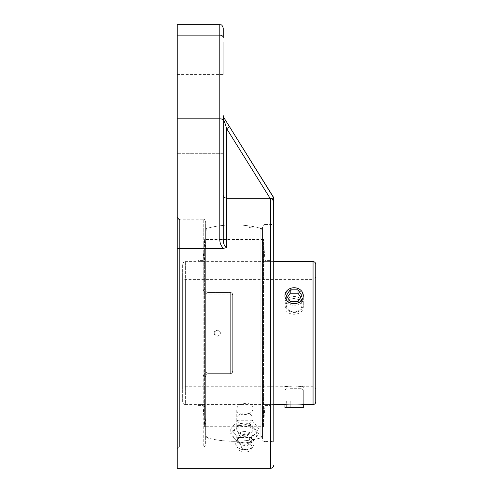 <?xml version="1.0" encoding="UTF-8"?>
<svg xmlns="http://www.w3.org/2000/svg" width="493" height="493" viewBox="0 0 493 493"><rect width="100%" height="100%" fill="white"/><g stroke="black" fill="none" stroke-linecap="round" stroke-linejoin="round"><path stroke-width="0.37" stroke-dasharray="2.46 1.85" d="M252.995 418.649A8.116 5.737 180 0 1 244.879 424.393A8.116 5.737 180 0 1 236.763 418.649A8.116 5.737 180 0 1 244.879 412.912A8.116 5.737 180 0 1 252.995 418.649L252.995 428.91A8.116 5.737 180 0 1 244.879 434.653A8.116 5.737 180 0 1 236.763 428.91A8.116 5.737 180 0 1 244.879 423.173A8.116 5.737 180 0 1 252.995 428.91M251.935 425.305L258.991 433.951L251.935 442.597L244.879 443.189L237.817 442.597L230.761 433.951L237.817 425.305L244.879 425.903L251.935 425.305L251.935 420.27L237.817 420.27L237.817 425.305M237.817 420.27L230.761 428.91L237.817 437.556L251.935 437.556L258.991 428.91L251.935 420.27M258.991 428.91L258.991 433.951M251.935 437.556L251.935 442.597M237.817 437.556L237.817 442.597M230.761 428.91L230.761 433.951M244.879 443.047A11.857 8.381 0 0 0 246.802 442.936A11.857 8.381 0 0 0 256.693 433.982A11.857 8.381 0 0 0 244.879 426.279A11.857 8.381 0 0 0 233.06 433.982A11.857 8.381 0 0 0 242.95 442.936A11.857 8.381 0 0 0 244.879 443.047M241.57 447.133A3.303 2.336 0 0 0 243.234 449.16A3.303 2.336 0 0 0 246.518 449.16A3.303 2.336 0 0 0 247.985 446.338A3.303 2.336 0 0 0 244.306 444.834A3.303 2.336 0 0 0 241.57 447.133M244.879 431.535A8.165 5.774 0 0 0 237.497 439.781A8.165 5.774 0 0 0 243.554 443.004A8.165 5.774 0 0 0 244.879 443.084A8.165 5.774 0 0 0 246.204 443.004A8.165 5.774 0 0 0 252.256 439.781A8.165 5.774 0 0 0 244.879 431.535M244.879 433.772A7.216 5.103 0 0 0 237.663 438.875A7.216 5.103 0 0 0 238.359 441.062A7.216 5.103 0 0 0 244.879 443.977A7.216 5.103 0 0 0 251.393 441.062A7.216 5.103 0 0 0 252.089 438.875A7.216 5.103 0 0 0 244.879 433.772M244.879 435.233A7.216 5.103 0 0 0 238.63 437.778A7.216 5.103 0 0 0 237.663 440.329A7.216 5.103 0 0 0 244.879 445.432A7.216 5.103 0 0 0 252.089 440.329A7.216 5.103 0 0 0 251.128 437.778A7.216 5.103 0 0 0 244.879 435.233M244.879 436.687A9.275 6.557 0 0 0 236.843 439.966A9.275 6.557 0 0 0 236.393 445.9A9.275 6.557 0 0 0 244.879 449.807A9.275 6.557 0 0 0 253.365 445.9A9.275 6.557 0 0 0 252.909 439.966A9.275 6.557 0 0 0 244.879 436.687M244.879 442.147A7.056 4.992 0 0 0 238.421 449.148A7.056 4.992 0 0 0 244.879 452.124A7.056 4.992 0 0 0 251.331 449.148A7.056 4.992 0 0 0 244.879 442.147M272.506 198.18L271.6 198.439L273.825 201.446L273.307 196.966M273.825 224.592L273.825 441.555L273.825 224.592L264.87 224.592L264.87 441.555A2.403 2.403 0 0 1 262.461 439.152L262.461 226.996L262.461 439.152M273.825 201.446L273.825 441.555L264.87 441.555L264.87 224.592C264.353 223.945 263.552 224.753 262.461 226.996M270.392 468.35L270.392 198.235L271.113 198.303M177.24 468.35L177.24 118.813L219.798 118.813C221.881 118.893 223.027 119.355 223.23 120.2L223.23 195.099C223.23 196.806 224.377 197.847 226.669 198.235L270.047 198.235L226.669 128.642L229.584 126.824M225.141 123.737L224.407 121.395M224.383 118.48L224.648 118.905M224.987 119.448L225.492 120.261M223.754 119.288L223.625 118.844M223.458 118.117L223.36 116.57M177.24 248.423L223.502 248.423C220.963 245.902 219.73 242.815 219.798 239.154L219.798 35.139A3.439 2.385 180 0 1 223.23 37.53L223.23 28.089M223.23 195.099L223.23 239.154C223.156 243.394 224.303 246.167 226.669 247.468L223.502 248.423M223.23 153.699L223.23 186.169L223.23 153.699L223.23 186.169L223.23 153.699L223.23 186.169L223.23 153.699L177.24 153.699L177.24 186.169L177.24 153.699L177.24 186.169L177.24 153.699L223.23 153.699M223.23 41.967L223.23 74.431L223.23 41.967L177.24 41.967L177.24 74.431L177.24 41.967M223.23 239.154L219.798 239.154M177.24 118.813L177.24 24.65M177.24 449.376L177.24 216.778L177.24 449.376A2.403 2.403 0 0 1 179.643 446.972L179.643 219.182L179.643 446.972L203.239 446.972L203.239 376.991C203.443 374.095 205.045 372.455 208.052 372.079C205.051 372.455 203.449 374.088 203.239 376.991A2.403 0.924 0 0 0 205.649 376.06C205.747 374.649 206.549 373.842 208.052 373.657C206.555 373.842 205.747 374.643 205.649 376.06A2.403 0.924 0 0 1 203.239 376.991L203.239 446.972C203.745 447.619 204.546 446.818 205.649 444.563M236.763 428.731C236.258 435.948 253.494 435.948 252.995 428.731C253.494 421.139 236.258 421.139 236.763 428.731L236.763 409.572C236.283 402.202 253.47 400.975 252.995 408.42C253.47 415.796 236.283 417.023 236.763 409.572M262.461 333.077L262.461 437.501L262.461 333.077M205.649 221.585C204.546 219.336 203.745 218.535 203.239 219.182L203.239 289.163A2.403 0.924 180 0 1 205.649 290.087C205.747 291.505 206.549 292.306 208.052 292.491C206.555 292.312 205.747 291.505 205.649 290.087A2.403 0.924 180 0 0 203.239 289.163C203.443 292.053 205.045 293.692 208.052 294.075C205.051 293.699 203.449 292.059 203.239 289.163L203.239 219.182L179.643 219.182M205.649 376.06L205.649 444.563L205.649 376.06C205.76 374.625 206.561 373.823 208.052 373.657L230.299 373.657A2.403 2.403 0 0 0 232.702 371.254L232.702 294.9A2.403 2.403 0 0 0 230.299 292.491L208.052 292.491C206.561 292.324 205.76 291.523 205.649 290.087L205.649 221.585L205.649 290.087C205.76 291.523 206.561 292.324 208.052 292.491L230.299 292.491A2.403 2.403 0 0 1 232.702 294.9C232.591 293.471 231.79 292.669 230.299 292.491C231.79 292.669 232.591 293.471 232.702 294.9L232.702 371.254A2.403 2.403 0 0 1 230.299 373.657C231.79 373.484 232.591 372.683 232.702 371.254C232.591 372.683 231.79 373.484 230.299 373.657L208.052 373.657C206.561 373.823 205.76 374.625 205.649 376.06L205.649 437.501L205.649 376.06M232.702 333.077L232.702 371.254L232.702 333.077M230.299 373.657L208.052 373.657L230.299 373.657L230.299 372.079L208.052 372.079L230.299 372.079L230.299 294.075L230.299 373.657M208.052 292.491L230.299 292.491L208.052 292.491L208.052 294.075L230.299 294.075L208.052 294.075L208.052 292.491M205.649 290.087L205.649 228.653L205.649 290.087M182.65 389.47L182.65 276.684L182.65 389.47A2.705 2.705 0 0 1 185.356 386.765L185.356 279.389L185.356 386.765L284.942 386.765C284.375 385.908 303.854 385.908 303.294 386.765L294.118 385.976L284.942 386.765L284.942 404.543C284.375 403.903 303.854 403.903 303.294 404.543L303.294 386.765L313.055 386.765A2.705 2.705 0 0 1 315.76 389.47L315.76 276.684L315.76 389.47M182.65 401.838L182.65 264.316L182.65 401.838A2.705 2.705 0 0 0 185.356 404.543L185.356 261.61L185.356 404.543L273.825 404.543M315.76 276.684C314.442 280.412 313.819 278.872 313.055 279.389L313.055 386.765L313.055 279.389L185.356 279.389C184.555 278.872 183.938 280.381 182.65 276.684M303.294 306.233C302.745 301.537 299.689 299.023 294.118 298.684C288.547 299.023 285.484 301.537 284.942 306.233C284.375 316.913 303.861 316.913 303.294 306.233L303.294 297.341C303.854 307.909 284.375 307.909 284.942 297.341C284.375 287.413 303.854 287.413 303.294 297.341M273.825 261.61L185.356 261.61C184.542 262.153 183.988 260.557 182.65 264.316M315.76 264.316L315.76 401.838M220.248 333.077A2.785 2.755 90 0 0 217.493 330.292A2.785 2.755 90 0 0 214.738 333.077A2.785 2.755 90 0 0 217.493 335.862A2.785 2.755 90 0 0 220.248 333.077M262.461 435.097L260.138 438.104L260.138 228.043L260.138 438.104A108.22 108.22 0 0 1 253.131 439.602L253.131 226.552L253.131 439.602L251.097 437.864L253.131 439.602L253.131 426.704L249.057 426.704L262.461 426.704L262.461 239.444L262.461 426.704L262.461 239.444L249.057 239.444L253.131 239.444L253.131 226.552L251.097 228.29L253.131 226.552A108.22 108.22 0 0 1 260.138 228.043L262.461 231.057L262.461 435.097L262.461 231.057M205.649 231.057L207.972 228.043L207.972 333.077L207.972 228.043A108.22 108.22 0 0 1 249.057 225.899L249.057 226.515C248.848 227.07 249.526 227.661 251.097 228.29L249.057 226.515L249.057 239.444L205.649 239.444L205.649 426.704L205.649 239.444L205.649 426.704L249.057 426.704L249.057 439.639C248.848 439.084 249.526 438.493 251.097 437.864L249.039 439.947L249.057 225.899L249.057 440.249A108.22 108.22 0 0 1 207.972 438.104L207.972 333.077L207.972 438.104L205.649 435.097L205.649 231.057L205.649 435.097M198.1 262.276L198.1 404.543L198.1 262.276M198.1 404.901L198.1 260.575L198.1 404.901M204.139 262.276L204.139 404.543L204.139 262.276M205.649 241.669L205.649 425.342L205.649 241.669M198.1 405.573L203.178 405.573L204.613 426.704L205.649 426.704L205.649 239.444L204.613 239.444L204.613 426.704L204.613 239.444L203.178 260.575L203.178 405.573L203.178 260.575L198.1 260.575M270.01 267.058L270.01 404.543L270.01 267.058M270.01 400.045L270.01 260.575L270.01 400.045M263.971 267.058L263.971 404.543L263.971 267.058M262.461 247.843L262.461 425.342L262.461 247.843M270.01 260.575L264.932 260.575L263.496 239.444L262.461 239.444L262.461 426.704L263.496 426.704L263.496 239.444L263.496 426.704L264.932 405.573L264.932 260.575L264.932 405.573L270.01 405.573M289.533 311.354A9.176 7.943 180 0 1 284.942 304.471A9.176 7.943 180 0 1 298.703 297.593A9.176 7.943 180 0 1 303.294 304.471A9.176 7.943 180 0 1 289.533 311.354M290.204 311.015A7.82 6.773 0 0 0 301.938 305.149A7.82 6.773 0 0 0 290.204 299.282A7.82 6.773 0 0 0 290.204 311.015M287.431 297.371L286.304 299.06L290.211 304.921L298.025 304.921L301.926 299.06L300.798 297.371M286.304 295.683L286.304 299.06M290.211 301.537L290.211 304.921M298.025 301.537L298.025 304.921M301.926 295.677L301.926 299.06M289.527 390.074L303.294 390.074L289.527 390.074M290.204 388.718L301.938 388.718L290.204 388.718M303.294 407.662L284.942 407.662M298.025 400.895L286.304 400.895L298.025 400.895L298.025 407.662L301.926 407.662L298.025 407.662L298.025 400.895M301.926 407.662L301.926 400.895M290.211 407.662L298.025 407.662L290.211 407.662L290.211 400.895L290.211 407.662L286.304 407.662L290.211 407.662M286.304 407.662L286.304 400.895M226.669 128.642L226.669 247.468M177.24 35.139L219.798 35.139L219.798 24.65M208.052 373.657L208.052 372.079L208.052 373.657M230.299 372.079A2.403 0.826 180 0 0 232.702 371.254A2.403 0.826 180 0 1 230.299 372.079M230.299 294.075A2.403 0.826 180 0 1 232.702 294.9A2.403 0.826 180 0 0 230.299 294.075L230.299 292.491L230.299 294.075M313.055 404.543L313.055 261.61M236.763 418.649L236.763 428.91M243.234 449.16A4.375 4.375 0 0 0 246.518 449.16M243.554 443.004L242.95 442.936M238.359 441.062L237.497 439.781M237.663 438.875L237.663 440.329M238.63 437.778L236.843 439.966M238.421 449.148L236.393 445.9M251.331 449.148L253.365 445.9M251.128 437.778L252.909 439.966M252.089 438.875L252.089 440.329M251.393 441.062L252.256 439.781M246.204 443.004L246.802 442.936M177.24 186.169L223.23 186.169L177.24 186.169M177.24 74.431L223.23 74.431M252.995 428.731L252.995 408.42M262.461 228.653A108.22 108.22 0 0 0 205.649 228.653M205.649 437.501A108.22 108.22 0 0 0 262.461 437.501M284.942 297.341L284.942 306.233M214.196 333.077A3.094 3.094 0 0 0 218.83 335.751A3.094 3.094 0 0 0 218.83 330.396A3.094 3.094 0 0 0 214.196 333.077M249.039 333.077L249.039 226.207L249.039 333.077M205.649 240.806L204.139 261.61L198.1 261.61M205.649 425.342L204.139 404.543L198.1 404.543M262.461 425.342L263.971 404.543L270.01 404.543M262.461 240.806L263.971 261.61L270.01 261.61M303.294 304.471L303.294 295.677M284.942 304.471L284.942 295.677M286.297 388.718L284.942 390.074L284.942 404.543M301.938 388.718L303.294 390.074L303.294 404.543"/><path stroke-width="0.74" d="M273.307 196.966L229.584 126.824L273.695 197.841L273.825 441.555M272.506 198.18L273.695 197.841L271.6 198.439L273.825 201.446M225.492 120.261L229.584 126.824L226.669 128.642L225.141 123.737M224.407 121.395L226.669 128.642L270.047 198.235L271.113 198.303M177.24 35.139L219.798 35.139L219.798 24.65L177.24 24.65L177.24 248.423L223.502 248.423L226.669 247.468L226.669 198.235L270.392 198.235L270.392 468.35C272.456 468.165 273.603 467.019 273.825 464.911M223.347 116.527L223.754 117.47A3.439 2.225 148.1 0 1 223.754 119.288A3.439 2.225 148.1 0 0 223.754 117.47L224.383 118.48M224.648 118.905L224.987 119.448M229.584 126.824L223.754 117.47L223.23 115.652L223.754 119.288M223.243 115.91L223.23 153.699L223.23 115.652M223.625 118.844L223.458 118.117M226.669 128.642L226.669 198.235C224.377 197.847 223.23 196.806 223.23 195.099L223.23 195.129M219.798 239.154L223.23 239.154L223.23 120.2C223.027 119.355 221.881 118.893 219.798 118.813L219.798 239.154C219.73 242.815 220.963 245.902 223.502 248.423M226.669 247.468C224.303 246.167 223.156 243.394 223.23 239.154M177.24 118.813L219.798 118.813L219.798 35.139A3.439 2.385 0 0 1 223.23 37.53L223.23 28.089C221.628 23.417 220.839 25.309 219.798 24.65M177.24 248.423L177.24 468.35L270.392 468.35M313.055 261.61C314.7 261.771 315.6 262.67 315.76 264.316L315.76 401.838A2.705 2.705 0 0 1 313.055 404.543L313.055 261.61L273.825 261.61M273.825 404.543L284.942 404.543C284.375 403.903 303.854 403.903 303.294 404.543L313.055 404.543M298.703 288.799A9.176 7.943 180 0 1 303.294 295.677A9.176 7.943 180 0 1 289.533 302.56A9.176 7.943 180 0 1 284.942 295.677A9.176 7.943 180 0 1 298.703 288.799M298.019 289.822L301.926 295.677L298.025 301.537L290.211 301.537L286.304 295.683L290.211 289.822L298.019 289.822L298.019 293.206L290.211 293.206L287.431 297.371M290.211 289.822L290.211 293.206M300.798 297.371L298.019 293.206M284.942 404.543L284.942 407.662L303.294 407.662L303.294 404.543M179.643 219.182C179.138 219.829 178.337 219.028 177.24 216.778"/></g></svg>
